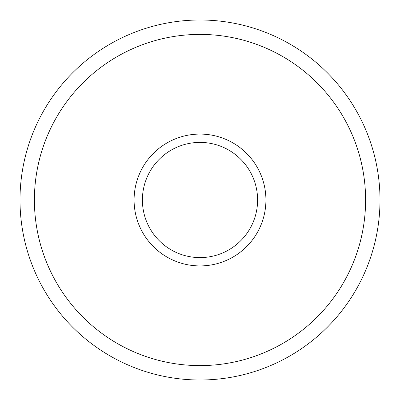 <?xml version="1.0" encoding="UTF-8"?>
<svg xmlns="http://www.w3.org/2000/svg" width="400" height="400" viewBox="0 0 400 400"><rect width="100%" height="100%" fill="white"/><g stroke="black" fill="none" stroke-linecap="round" stroke-linejoin="round"><path stroke-width="0.6" d="M200 257.6A57.6 57.6 0 0 0 257.6 200A57.6 57.6 0 0 0 200 142.4A57.6 57.6 0 0 0 142.4 200A57.6 57.6 0 0 0 200 257.6M200 142.4A57.6 57.6 0 0 0 142.4 200A57.6 57.6 0 0 0 200 257.6A57.6 57.6 0 0 0 257.6 200A57.6 57.6 0 0 0 200 142.4M265.915 200A65.915 65.915 0 0 1 167.045 257.085A65.915 65.915 0 0 1 167.045 142.915A65.915 65.915 0 0 1 265.915 200M365.6 200A165.6 165.6 0 0 0 117.2 56.585A165.6 165.6 0 0 0 117.2 343.415A165.6 165.6 0 0 0 365.6 200M380 200A180 180 0 0 0 110 44.115A180 180 0 0 0 110 355.885A180 180 0 0 0 380 200"/></g></svg>
